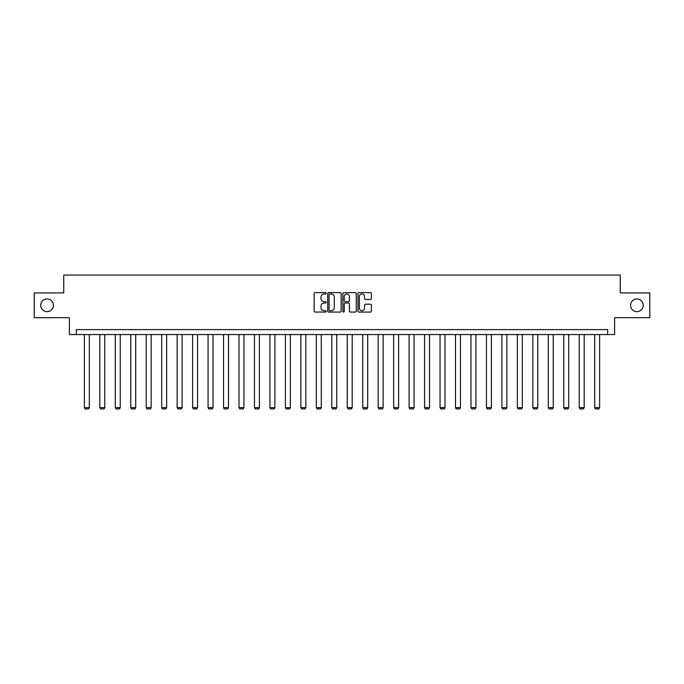 <?xml version="1.0" encoding="UTF-8"?>
<svg xmlns="http://www.w3.org/2000/svg" width="684" height="684" viewBox="0 0 684 684"><rect width="100%" height="100%" fill="white"/><g stroke="black" fill="none" stroke-linecap="round" stroke-linejoin="round"><path stroke-width="1.03" d="M326.14 293.291A0.684 0.684 0 0 0 325.456 292.607L315.119 292.607A0.975 0.975 0 0 0 314.144 293.581L314.144 311.092A0.975 0.975 0 0 0 315.119 312.066L325.456 312.066A0.684 0.684 0 0 0 326.14 311.391A0.684 0.684 0 0 0 325.456 310.707L324.122 310.707A3.112 3.112 0 0 1 321.01 307.595L321.01 306.133A3.112 3.112 0 0 1 324.122 303.021L325.456 303.021A0.684 0.684 0 0 0 326.14 302.337A0.684 0.684 0 0 0 325.456 301.653L324.122 301.653A3.112 3.112 0 0 1 321.01 298.54L321.01 297.087A3.112 3.112 0 0 1 324.122 293.966L325.456 293.966A0.684 0.684 0 0 0 326.14 293.291M630.571 305.312A6.344 6.344 0 0 0 636.915 311.656A6.344 6.344 0 0 0 643.259 305.312A6.344 6.344 0 0 0 636.915 298.968A6.344 6.344 0 0 0 630.571 305.312M40.741 305.312A6.344 6.344 0 0 0 47.085 311.656A6.344 6.344 0 0 0 53.429 305.312A6.344 6.344 0 0 0 47.085 298.968A6.344 6.344 0 0 0 40.741 305.312M370.437 299.464A0.975 0.975 0 0 0 371.412 298.498L371.412 293.581A0.975 0.975 0 0 0 370.437 292.607L358.955 292.607A0.975 0.975 0 0 0 357.98 293.581L357.98 311.092A0.975 0.975 0 0 0 358.955 312.066L370.437 312.066A0.975 0.975 0 0 0 371.412 311.092L371.412 305.158A0.975 0.975 0 0 0 370.437 304.183L365.521 304.183A0.975 0.975 0 0 0 364.546 305.158L364.546 308.099A2.599 2.599 0 0 1 361.947 310.707A2.599 2.599 0 0 1 359.348 308.099L359.348 296.574A2.599 2.599 0 0 1 361.947 293.966A2.599 2.599 0 0 1 364.546 296.574L364.546 298.498A0.975 0.975 0 0 0 365.521 299.464L370.437 299.464M607.666 334.553L614.608 334.553L614.608 317.701L649.8 317.701L649.8 292.923L620.26 292.923L620.26 275.079L63.74 275.079L63.74 292.923L34.2 292.923L34.2 317.701L69.392 317.701L69.392 334.553L607.666 334.553L607.666 329.603L76.334 329.603L76.334 334.553M341.145 293.581A0.975 0.975 0 0 0 340.179 292.607L328.696 292.607A0.975 0.975 0 0 0 327.721 293.581L327.721 311.092A0.975 0.975 0 0 0 328.696 312.066L340.179 312.066A0.975 0.975 0 0 0 341.145 311.092L341.145 293.581M343.821 292.607L355.304 292.607A0.975 0.975 0 0 1 356.279 293.581L356.279 311.092A0.975 0.975 0 0 1 355.304 312.066L350.396 312.066A0.975 0.975 0 0 1 349.421 311.092L349.421 303.995A0.975 0.975 0 0 0 348.447 303.021L345.189 303.021A0.975 0.975 0 0 0 344.214 303.995L344.214 311.391A0.684 0.684 0 0 1 343.53 312.066A0.684 0.684 0 0 1 342.855 311.391L342.855 293.581A0.975 0.975 0 0 1 343.821 292.607M329.765 293.966A0.684 0.684 0 0 0 329.081 294.65L329.081 310.023A0.684 0.684 0 0 0 329.765 310.707L331.176 310.707A3.112 3.112 0 0 0 334.288 307.595L334.288 297.087A3.112 3.112 0 0 0 331.176 293.966L329.765 293.966M349.421 296.625A2.599 2.599 0 0 0 346.814 294.017A2.599 2.599 0 0 0 344.214 296.625L344.214 300.686A0.975 0.975 0 0 0 345.189 301.653L348.447 301.653A0.975 0.975 0 0 0 349.421 300.686L349.421 296.625M89.313 334.553L89.313 407.638L84.363 407.638L84.363 334.553M89.313 407.638L88.569 408.921L85.107 408.921L84.363 407.638M104.78 334.553L104.78 407.638L99.821 407.638L99.821 334.553M104.78 407.638L104.036 408.921L100.565 408.921L99.821 407.638M120.247 334.553L120.247 407.638L115.288 407.638L115.288 334.553M120.247 407.638L119.503 408.921L116.032 408.921L115.288 407.638M135.706 334.553L135.706 407.638L130.755 407.638L130.755 334.553M135.706 407.638L134.97 408.921L131.499 408.921L130.755 407.638M151.173 334.553L151.173 407.638L146.214 407.638L146.214 334.553M151.173 407.638L150.429 408.921L146.957 408.921L146.214 407.638M166.639 334.553L166.639 407.638L161.68 407.638L161.68 334.553M166.639 407.638L165.896 408.921L162.424 408.921L161.68 407.638M182.106 334.553L182.106 407.638L177.147 407.638L177.147 334.553M182.106 407.638L181.363 408.921L177.891 408.921L177.147 407.638M197.565 334.553L197.565 407.638L192.614 407.638L192.614 334.553M197.565 407.638L196.821 408.921L193.35 408.921L192.614 407.638M213.032 334.553L213.032 407.638L208.073 407.638L208.073 334.553M213.032 407.638L212.288 408.921L208.817 408.921L208.073 407.638M228.499 334.553L228.499 407.638L223.54 407.638L223.54 334.553M228.499 407.638L227.755 408.921L224.284 408.921L223.54 407.638M243.957 334.553L243.957 407.638L239.007 407.638L239.007 334.553M243.957 407.638L243.213 408.921L239.751 408.921L239.007 407.638M259.424 334.553L259.424 407.638L254.465 407.638L254.465 334.553M259.424 407.638L258.68 408.921L255.209 408.921L254.465 407.638M274.891 334.553L274.891 407.638L269.932 407.638L269.932 334.553M274.891 407.638L274.147 408.921L270.676 408.921L269.932 407.638M290.349 334.553L290.349 407.638L285.399 407.638L285.399 334.553M290.349 407.638L289.606 408.921L286.143 408.921L285.399 407.638M305.816 334.553L305.816 407.638L300.857 407.638L300.857 334.553M305.816 407.638L305.073 408.921L301.601 408.921L300.857 407.638M321.283 334.553L321.283 407.638L316.324 407.638L316.324 334.553M321.283 407.638L320.539 408.921L317.068 408.921L316.324 407.638M336.75 334.553L336.75 407.638L331.791 407.638L331.791 334.553M336.75 407.638L336.006 408.921L332.535 408.921L331.791 407.638M352.209 334.553L352.209 407.638L347.25 407.638L347.25 334.553M352.209 407.638L351.465 408.921L347.994 408.921L347.25 407.638M367.676 334.553L367.676 407.638L362.717 407.638L362.717 334.553M367.676 407.638L366.932 408.921L363.461 408.921L362.717 407.638M383.143 334.553L383.143 407.638L378.184 407.638L378.184 334.553M383.143 407.638L382.399 408.921L378.927 408.921L378.184 407.638M398.601 334.553L398.601 407.638L393.651 407.638L393.651 334.553M398.601 407.638L397.857 408.921L394.394 408.921L393.651 407.638M414.068 334.553L414.068 407.638L409.109 407.638L409.109 334.553M414.068 407.638L413.324 408.921L409.853 408.921L409.109 407.638M429.535 334.553L429.535 407.638L424.576 407.638L424.576 334.553M429.535 407.638L428.791 408.921L425.32 408.921L424.576 407.638M444.993 334.553L444.993 407.638L440.043 407.638L440.043 334.553M444.993 407.638L444.249 408.921L440.787 408.921L440.043 407.638M460.46 334.553L460.46 407.638L455.501 407.638L455.501 334.553M460.46 407.638L459.716 408.921L456.245 408.921L455.501 407.638M475.927 334.553L475.927 407.638L470.968 407.638L470.968 334.553M475.927 407.638L475.183 408.921L471.712 408.921L470.968 407.638M491.386 334.553L491.386 407.638L486.435 407.638L486.435 334.553M491.386 407.638L490.65 408.921L487.179 408.921L486.435 407.638M506.853 334.553L506.853 407.638L501.894 407.638L501.894 334.553M506.853 407.638L506.109 408.921L502.637 408.921L501.894 407.638M522.319 334.553L522.319 407.638L517.361 407.638L517.361 334.553M522.319 407.638L521.576 408.921L518.104 408.921L517.361 407.638M537.786 334.553L537.786 407.638L532.827 407.638L532.827 334.553M537.786 407.638L537.043 408.921L533.571 408.921L532.827 407.638M553.245 334.553L553.245 407.638L548.294 407.638L548.294 334.553M553.245 407.638L552.501 408.921L549.03 408.921L548.294 407.638M568.712 334.553L568.712 407.638L563.753 407.638L563.753 334.553M568.712 407.638L567.968 408.921L564.497 408.921L563.753 407.638M584.179 334.553L584.179 407.638L579.22 407.638L579.22 334.553M584.179 407.638L583.435 408.921L579.964 408.921L579.22 407.638M599.637 334.553L599.637 407.638L594.687 407.638L594.687 334.553M599.637 407.638L598.893 408.921L595.431 408.921L594.687 407.638"/></g></svg>

